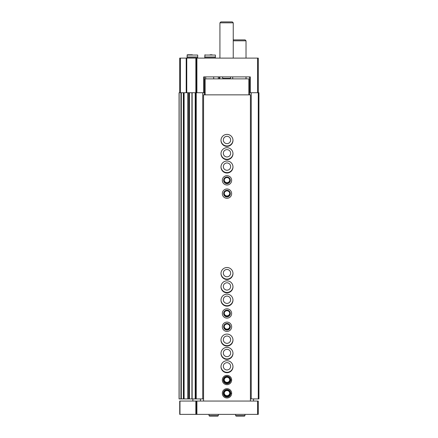 <?xml version="1.0" encoding="UTF-8"?>
<svg xmlns="http://www.w3.org/2000/svg" width="438" height="438" viewBox="0 0 438 438"><rect width="100%" height="100%" fill="white"/><g stroke="black" fill="none" stroke-linecap="round" stroke-linejoin="round"><path stroke-width="0.66" d="M249.622 94.854L249.622 92.725L258.94 92.725L258.94 398.925L258.272 398.925L258.272 58.112L257.61 58.112L257.61 92.725M249.622 76.885L249.622 92.725M179.728 92.725L179.728 58.112L196.235 58.112L196.235 92.725L203.692 92.725L203.692 76.885L250.284 76.885L250.284 92.725M196.235 58.112L257.61 58.112M219.389 76.885L219.389 78.878M205.154 92.725L203.692 92.725M220.998 140.187A5.99 5.99 0 0 0 226.988 145.98A5.99 5.99 0 0 0 232.978 140.187M220.998 153.497A5.99 5.99 0 0 0 226.988 159.29A5.99 5.99 0 0 0 232.978 153.497M220.998 166.812A5.99 5.99 0 0 0 226.988 172.605A5.99 5.99 0 0 0 232.978 166.812M220.998 273.317A5.99 5.99 0 0 0 226.988 279.11A5.99 5.99 0 0 0 232.978 273.317M220.998 286.633A5.99 5.99 0 0 0 226.988 292.42A5.99 5.99 0 0 0 232.978 286.633M220.998 299.942A5.99 5.99 0 0 0 226.988 305.735A5.99 5.99 0 0 0 232.978 299.942M220.998 339.883A5.99 5.99 0 0 0 226.988 345.675A5.99 5.99 0 0 0 232.978 339.883M220.998 353.198A5.99 5.99 0 0 0 226.988 358.985A5.99 5.99 0 0 0 232.978 353.198M220.998 366.507A5.99 5.99 0 0 0 226.988 372.3A5.99 5.99 0 0 0 232.978 366.507M183.358 398.925L179.06 398.925L179.06 92.725L183.451 92.725L183.385 398.925L184.108 398.925L184.108 92.725L183.451 92.725L183.451 398.925L183.358 92.725M195.567 92.725L195.567 398.925L191.926 398.925L191.926 92.725L191.948 398.925L184.108 398.925L184.102 92.725L196.235 92.725L196.235 398.925L202.739 398.925L202.739 92.725M195.567 398.925L196.235 398.925M202.739 398.925L203.555 398.925M204.36 94.854L204.354 76.885L205.685 76.885L205.685 78.878M218.332 78.878L218.332 76.885M250.421 398.925L251.237 398.925L251.237 92.725M251.237 398.925L258.272 398.925M229.731 393.132A2.754 2.754 0 0 1 226.988 395.689A2.754 2.754 0 0 1 224.245 393.132M229.731 379.823A2.754 2.754 0 0 1 226.988 382.374A2.754 2.754 0 0 1 224.245 379.823M226.988 369.968A3.663 3.663 0 0 1 223.818 364.476A3.663 3.663 0 0 1 230.158 364.476A3.663 3.663 0 0 1 226.988 369.968M226.988 356.658A3.663 3.663 0 0 1 223.818 351.166A3.663 3.663 0 0 1 230.158 351.166A3.663 3.663 0 0 1 226.988 356.658M226.988 343.343A3.663 3.663 0 0 1 223.818 337.851A3.663 3.663 0 0 1 230.158 337.851A3.663 3.663 0 0 1 226.988 343.343M229.731 326.567A2.754 2.754 0 0 1 226.988 329.124A2.754 2.754 0 0 1 224.245 326.567M229.731 313.258A2.754 2.754 0 0 1 226.988 315.809A2.754 2.754 0 0 1 224.245 313.258M226.988 303.403A3.663 3.663 0 0 1 223.818 297.911A3.663 3.663 0 0 1 230.158 297.911A3.663 3.663 0 0 1 226.988 303.403M226.988 290.093A3.663 3.663 0 0 1 223.818 284.601A3.663 3.663 0 0 1 230.158 284.601A3.663 3.663 0 0 1 226.988 290.093M226.988 276.778A3.663 3.663 0 0 1 223.818 271.286A3.663 3.663 0 0 1 230.158 271.286A3.663 3.663 0 0 1 226.988 276.778M229.731 193.437A2.754 2.754 0 0 1 226.988 195.989A2.754 2.754 0 0 1 224.245 193.437M229.731 180.127A2.754 2.754 0 0 1 226.988 182.679A2.754 2.754 0 0 1 224.245 180.127M226.988 170.273A3.663 3.663 0 0 1 223.818 164.781A3.663 3.663 0 0 1 230.158 164.781A3.663 3.663 0 0 1 226.988 170.273M226.988 156.963A3.663 3.663 0 0 1 223.818 151.471A3.663 3.663 0 0 1 230.158 151.471A3.663 3.663 0 0 1 226.988 156.963M226.988 143.648A3.663 3.663 0 0 1 223.818 138.156A3.663 3.663 0 0 1 230.158 138.156A3.663 3.663 0 0 1 226.988 143.648M219.931 58.112L219.931 22.831L233.246 22.831L233.246 58.112M219.931 22.831L220.861 21.9L232.315 21.9L233.246 22.831M210.081 54.783L212.08 54.783M204.754 55.051L215.403 55.051L215.403 57L204.754 57L205.022 54.783M215.403 58.112L215.403 57.203L204.754 57.203L204.754 58.112M192.375 54.783L187.316 54.783L192.375 54.783M187.048 55.051L197.697 55.051L197.697 57L187.048 57L187.316 54.783M197.697 58.112L197.697 57.203L187.048 57.203L187.048 58.112M195.841 401.055L258.272 401.055L258.272 414.37L179.728 414.37L179.728 401.055L195.841 401.055L195.841 414.37M196.235 401.055L196.235 414.37M192.851 401.055L192.851 398.925M253.547 398.925L253.547 401.055M200.429 398.925L200.429 401.055M250.421 401.055L250.421 94.854L203.555 94.854L203.555 401.055M226.988 146.38A5.99 5.99 0 0 1 221.798 137.39A5.99 5.99 0 0 1 232.178 137.39A5.99 5.99 0 0 1 226.988 146.38M226.988 159.689A5.99 5.99 0 0 1 221.798 150.705A5.99 5.99 0 0 1 232.178 150.705A5.99 5.99 0 0 1 226.988 159.689M226.988 173.005A5.99 5.99 0 0 1 221.798 164.015A5.99 5.99 0 0 1 232.178 164.015A5.99 5.99 0 0 1 226.988 173.005M226.988 184.984A4.659 4.659 0 0 1 222.953 177.998A4.659 4.659 0 0 1 231.023 177.998A4.659 4.659 0 0 1 226.988 184.984M226.988 198.299A4.659 4.659 0 0 1 222.953 191.307A4.659 4.659 0 0 1 231.023 191.307A4.659 4.659 0 0 1 226.988 198.299M226.988 279.51A5.99 5.99 0 0 1 221.798 270.52A5.99 5.99 0 0 1 232.178 270.52A5.99 5.99 0 0 1 226.988 279.51M226.988 292.819A5.99 5.99 0 0 1 221.798 283.835A5.99 5.99 0 0 1 232.178 283.835A5.99 5.99 0 0 1 226.988 292.819M226.988 306.135A5.99 5.99 0 0 1 221.798 297.15A5.99 5.99 0 0 1 232.178 297.15A5.99 5.99 0 0 1 226.988 306.135M226.988 318.114A4.659 4.659 0 0 1 222.953 311.128A4.659 4.659 0 0 1 231.023 311.128A4.659 4.659 0 0 1 226.988 318.114M226.988 331.429A4.659 4.659 0 0 1 222.953 324.438A4.659 4.659 0 0 1 231.023 324.438A4.659 4.659 0 0 1 226.988 331.429M226.988 346.075A5.99 5.99 0 0 1 221.798 337.085A5.99 5.99 0 0 1 232.178 337.085A5.99 5.99 0 0 1 226.988 346.075M226.988 359.384A5.99 5.99 0 0 1 221.798 350.4A5.99 5.99 0 0 1 232.178 350.4A5.99 5.99 0 0 1 226.988 359.384M226.988 372.7A5.99 5.99 0 0 1 221.798 363.715A5.99 5.99 0 0 1 232.178 363.715A5.99 5.99 0 0 1 226.988 372.7M231.647 379.976A4.659 4.659 0 0 1 231.647 380.069L230.716 380.036A3.728 3.728 0 0 1 225.121 383.25A3.728 3.728 0 0 1 225.121 376.795A3.728 3.728 0 0 1 230.716 380.009L231.647 379.976A4.659 4.659 0 0 0 224.645 375.996A4.659 4.659 0 0 0 224.645 384.049A4.659 4.659 0 0 0 231.647 380.069A4.659 4.659 0 0 1 224.645 384.049A4.659 4.659 0 0 1 224.645 375.996A4.659 4.659 0 0 1 231.647 379.976M231.647 393.291A4.659 4.659 0 0 1 231.647 393.379L230.716 393.346A3.728 3.728 0 0 1 225.121 396.56A3.728 3.728 0 0 1 225.121 390.11A3.728 3.728 0 0 1 230.716 393.324L231.647 393.291A4.659 4.659 0 0 0 224.645 389.305A4.659 4.659 0 0 0 224.645 397.365A4.659 4.659 0 0 0 231.647 393.379A4.659 4.659 0 0 1 224.645 397.365A4.659 4.659 0 0 1 224.645 389.305A4.659 4.659 0 0 1 231.647 393.291M205.154 94.854L205.154 78.878L248.822 78.878L248.822 94.854M226.988 396.664A3.329 3.329 0 0 1 224.108 391.671A3.329 3.329 0 0 1 229.868 391.671A3.329 3.329 0 0 1 226.988 396.664M226.988 396.089A2.754 2.754 0 0 1 224.606 391.961A2.754 2.754 0 0 1 229.37 391.961A2.754 2.754 0 0 1 226.988 396.089M226.988 383.349A3.329 3.329 0 0 1 224.108 378.355A3.329 3.329 0 0 1 229.868 378.355A3.329 3.329 0 0 1 226.988 383.349M226.988 382.774A2.754 2.754 0 0 1 224.606 378.646A2.754 2.754 0 0 1 229.37 378.646A2.754 2.754 0 0 1 226.988 382.774M226.988 330.099A3.329 3.329 0 0 1 224.108 325.105A3.329 3.329 0 0 1 229.868 325.105A3.329 3.329 0 0 1 226.988 330.099M226.988 329.524A2.754 2.754 0 0 1 224.606 325.396A2.754 2.754 0 0 1 229.37 325.396A2.754 2.754 0 0 1 226.988 329.524M226.988 316.784A3.329 3.329 0 0 1 224.108 311.79A3.329 3.329 0 0 1 229.868 311.79A3.329 3.329 0 0 1 226.988 316.784M226.988 316.209A2.754 2.754 0 0 1 224.606 312.08A2.754 2.754 0 0 1 229.37 312.08A2.754 2.754 0 0 1 226.988 316.209M226.988 196.969A3.329 3.329 0 0 1 224.108 191.975A3.329 3.329 0 0 1 229.868 191.975A3.329 3.329 0 0 1 226.988 196.969M226.988 196.388A2.754 2.754 0 0 1 224.606 192.26A2.754 2.754 0 0 1 229.37 192.26A2.754 2.754 0 0 1 226.988 196.388M226.988 183.653A3.329 3.329 0 0 1 224.108 178.66A3.329 3.329 0 0 1 229.868 178.66A3.329 3.329 0 0 1 226.988 183.653M226.988 183.079A2.754 2.754 0 0 1 224.606 178.95A2.754 2.754 0 0 1 229.37 178.95A2.754 2.754 0 0 1 226.988 183.079M233.246 40.805L246.025 40.805L246.025 58.112M233.246 40.274L233.646 39.874L245.094 39.874L246.025 40.805M244.962 415.635L244.962 414.37L244.962 415.635L244.497 416.1L244.962 415.635L235.644 415.635L236.109 416.1L236.575 415.635M218.332 415.635L218.332 414.37L218.332 415.635L217.867 416.1L218.332 415.635L209.014 415.635L209.479 416.1L209.95 415.635M196.903 58.112L196.903 92.725M219.799 76.885L219.799 78.878M180.39 58.112L180.39 92.725M186.205 58.112L186.205 92.725M186.763 58.112L186.763 92.725M195.863 58.112L195.863 92.725M179.137 398.925L179.137 92.725M180.943 398.925L180.943 92.725M181.332 398.925L181.332 92.725M184.108 398.925L184.108 92.725M187.82 398.925L187.82 92.725M188.187 398.925L188.187 92.725M189.096 398.925L189.096 92.725L189.117 398.925M189.506 398.925L189.506 92.725M192.129 398.925L192.129 92.725M195.206 398.925L195.206 92.725M213.673 78.878L213.673 76.885M222.444 76.885L222.756 78.353L230.421 78.353L230.733 76.885M257.61 401.055L257.61 414.37M179.974 401.055L179.974 414.37M196.903 401.055L196.903 414.37M230.716 393.324A3.728 3.728 0 0 0 225.121 390.11A3.728 3.728 0 0 0 225.121 396.56A3.728 3.728 0 0 0 230.716 393.346M230.716 380.009A3.728 3.728 0 0 0 225.121 376.795A3.728 3.728 0 0 0 225.121 383.25A3.728 3.728 0 0 0 230.716 380.036M222.756 78.353L223.407 78.878M230.421 78.353L229.769 78.878M246.025 78.878L246.025 76.885M232.715 78.878L232.715 76.885M235.644 414.37L235.644 415.635M244.497 416.1L236.109 416.1M209.014 414.37L209.014 415.635M217.867 416.1L209.479 416.1"/></g></svg>

